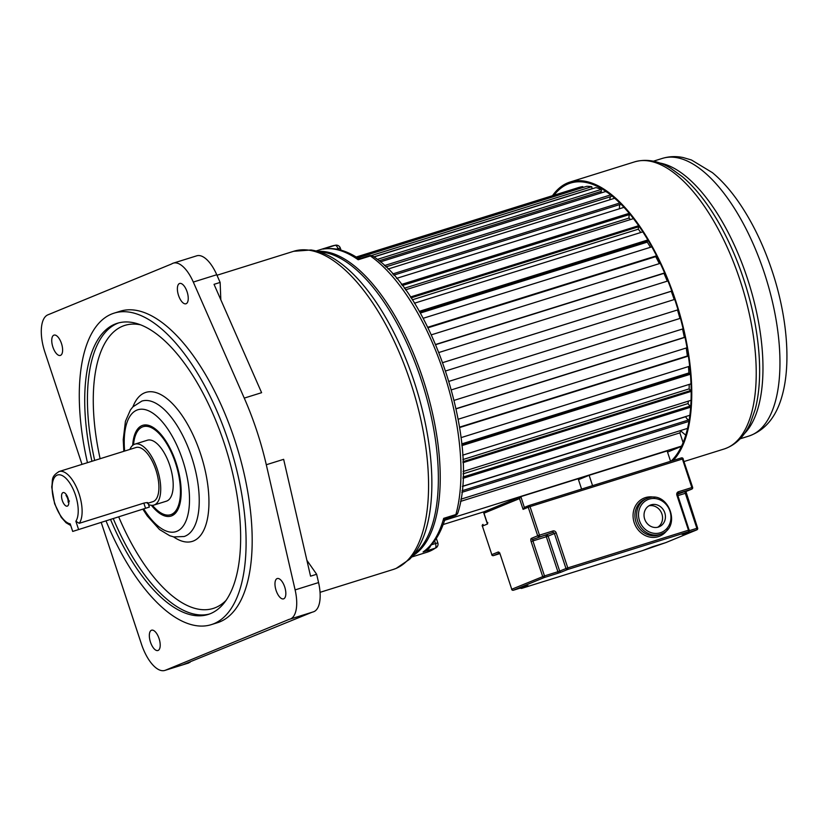 <?xml version="1.0" encoding="UTF-8"?>
<svg xmlns="http://www.w3.org/2000/svg" width="828" height="828" viewBox="0 0 828 828"><rect width="100%" height="100%" fill="white"/><g stroke="black" fill="none" stroke-linecap="round" stroke-linejoin="round"><path stroke-width="1.24" d="M132.687 445.35A47.527 20.7 72.7 0 1 141.961 425.613A47.527 20.7 72.7 0 1 154.029 428.014A47.527 20.7 72.7 0 1 176.633 464.539A47.527 20.7 72.7 0 1 178.838 507.429A47.527 20.7 72.7 0 1 171.789 515.803A47.527 20.7 72.7 0 1 151.421 505.328M152.435 505.339A46.109 20.079 -107.3 0 0 170.63 514.716L171.851 514.333A46.109 20.079 -107.3 0 0 172.566 514.074A46.109 20.079 -107.3 0 0 179.117 506.664M147.384 503.362C148.657 502.41 147.477 502.337 143.834 503.124L79.229 523.317L75.865 521.267A25.533 11.116 -107.3 0 0 75.472 495.082A25.533 11.116 -107.3 0 0 57.142 475.137A25.533 11.116 -107.3 0 0 54.865 503.631A25.533 11.116 -107.3 0 0 70.204 523.855L72.709 531.431L149.361 507.078L72.709 531.431M216.75 274.73L193.307 282.058L244.26 398.102L261.607 392.689L214.038 284.335L220.134 282.431L216.75 274.73A31.919 13.9 -107.3 0 0 196.733 255.821L173.29 263.149A31.919 13.9 -107.3 0 0 172.793 263.325A31.919 13.9 -107.3 0 0 171.613 263.966L47.858 314.847A33.337 14.521 72.7 0 0 44.857 352.024L82.013 464.373M193.307 282.058A31.919 13.9 -107.3 0 0 173.29 263.149M277.059 578.606A10.64 4.637 -107.3 0 0 276.045 590.271A10.64 4.637 -107.3 0 0 283.569 598.861A10.64 4.637 -107.3 0 0 283.745 598.799A10.64 4.637 -107.3 0 0 284.76 587.124A10.64 4.637 -107.3 0 0 277.225 578.544A10.64 4.637 -107.3 0 0 277.059 578.606M159.069 638.585A10.64 4.637 -107.3 0 0 151.596 630.201A10.64 4.637 -107.3 0 0 150.468 642.124A10.64 4.637 -107.3 0 0 157.941 650.508A10.64 4.637 -107.3 0 0 159.069 638.585M178.517 295.389A10.64 4.637 -107.3 0 0 185.989 303.772A10.64 4.637 -107.3 0 0 187.107 291.849A10.64 4.637 -107.3 0 0 179.635 283.466A10.64 4.637 -107.3 0 0 178.517 295.389M60.516 355.367A10.64 4.637 -107.3 0 0 61.541 343.692A10.64 4.637 -107.3 0 0 54.006 335.112A10.64 4.637 -107.3 0 0 53.841 335.174A10.64 4.637 -107.3 0 0 52.816 346.849A10.64 4.637 -107.3 0 0 60.351 355.429A10.64 4.637 -107.3 0 0 60.516 355.367M220.828 299.819L220.134 282.431M101.244 522.52L141.464 644.143A33.337 14.521 72.7 0 0 164.875 670.421L188.318 663.104A33.337 14.521 72.7 0 0 188.836 662.917L183.888 664.346L312.042 612.254M289.924 619.168A31.919 13.9 -107.3 0 0 295.12 589.898L266.295 464.746L283.642 459.333L310.552 576.174L316.648 574.27L318.563 582.57A31.919 13.9 72.7 0 1 313.367 611.851L289.924 619.168A31.919 13.9 -107.3 0 1 289.148 619.354L165.393 670.235A33.337 14.521 72.7 0 1 164.875 670.421M306.898 560.318L316.648 574.27M148.067 503.186L152.869 501.685A28.369 12.358 -107.3 0 0 153.315 501.53A28.369 12.358 -107.3 0 0 156.037 470.407A28.369 12.358 -107.3 0 0 135.947 447.524L59.15 471.515A28.369 12.358 -107.3 0 0 58.705 471.67M78.443 529.071L75.865 521.267M148.512 504.521A31.919 13.9 -107.3 0 0 153.925 505.07A31.919 13.9 -107.3 0 0 154.422 504.894A31.919 13.9 -107.3 0 0 157.496 469.88A31.919 13.9 -107.3 0 0 134.892 444.129A31.919 13.9 -107.3 0 0 134.395 444.315A31.919 13.9 -107.3 0 0 129.872 449.418M153.925 505.07L166.397 501.178A31.919 13.9 -107.3 0 0 166.894 500.992A31.919 13.9 -107.3 0 0 169.968 465.978A31.919 13.9 -107.3 0 0 147.363 440.237L134.892 444.129M170.63 514.716A46.109 20.079 -107.3 0 0 171.344 514.457A46.109 20.079 -107.3 0 0 175.774 463.887A46.109 20.079 -107.3 0 0 143.13 426.699A46.109 20.079 -107.3 0 0 142.406 426.958A46.109 20.079 -107.3 0 0 133.515 444.76M317.683 251.391A160.311 69.811 72.7 0 1 424.919 384.927A160.311 69.811 72.7 0 1 412.768 555.764A160.311 69.811 -107.3 0 0 423.046 379.12A160.311 69.811 72.7 0 0 317.683 251.391M154.691 428.48A46.109 20.079 -107.3 0 0 144.351 426.316L143.13 426.699M110.59 519.591A152.507 66.416 -107.3 0 0 208.17 614.459A152.507 66.416 -107.3 0 0 210.55 613.6A152.507 66.416 -107.3 0 0 225.206 446.323A152.507 66.416 -107.3 0 0 117.214 323.313A152.507 66.416 -107.3 0 0 114.833 324.172A152.507 66.416 -107.3 0 0 91.949 461.268M114.047 313.16L120.132 311.256A163.147 71.042 72.7 0 1 235.659 442.835A163.147 71.042 72.7 0 1 219.989 621.797A163.147 71.042 72.7 0 1 217.443 622.718L211.347 624.622A163.147 71.042 -107.3 0 0 213.893 623.701A163.147 71.042 -107.3 0 0 229.573 444.739A163.147 71.042 -107.3 0 0 114.047 313.16A163.147 71.042 -107.3 0 0 111.501 314.081A163.147 71.042 -107.3 0 0 87.457 462.666M106.067 521.009A163.147 71.042 -107.3 0 0 211.347 624.622M244.26 398.102A166.697 72.585 72.7 0 1 266.295 464.746M190.109 661.789L189.985 662.441M455.462 515.42L455.462 515.42A4.254 3.829 -112.3 0 1 455.183 515.523L455.462 515.42A4.254 4.254 0 0 0 457.946 512.625C480.416 442.566 431.212 293.474 373.045 256.276A4.254 3.333 125.2 0 0 370.364 255.945A4.254 1.853 -107.3 0 0 369.319 255.686A4.254 1.853 -107.3 0 0 369.257 255.717L360.573 258.419M436.335 538.386L437.815 542.868L431.585 544.71M430.56 545.031C430.643 547.401 428.148 549.709 423.077 551.965L425.023 550.775C433.593 544.306 440.061 534.329 444.408 520.874L446.095 518.69L445.216 519.104M444.47 520.098L446.758 518.152L443.694 518.349L444.408 520.874M329.575 248.493L323.903 248.917C334.688 247.396 345.907 250.377 357.561 257.87L358.172 259.754L360.832 258.346L357.862 258.191M316.099 250.967L331.2 246.247A160.311 69.811 72.7 0 1 335.112 245.305A4.254 3.829 -99.8 0 1 335.547 245.202A4.254 4.254 0 0 1 340.318 248.058L337.99 248.69L338.259 249.487M336.541 249.145L337.99 248.69A4.254 1.853 72.7 0 0 335.112 245.305L322.92 249.114A160.311 69.811 72.7 0 1 358.172 259.754L370.364 255.945A160.311 69.811 72.7 0 1 443.767 372.641A160.311 69.811 72.7 0 1 455.886 514.54A4.254 1.853 72.7 0 1 455.183 515.523L445.878 518.835M357.613 257.901L586.7 186.331A142.582 62.09 72.7 0 1 591.73 186.704A5.465 2.38 72.7 0 1 591.989 188.701L373.852 256.856M373.987 256.949L595.932 187.604A142.582 62.09 72.7 0 1 601.252 189.436A5.465 2.38 72.7 0 1 601.356 191.34L378.986 260.82M601.356 191.34A6.055 2.639 -107.3 0 0 601.138 191.558A6.055 2.639 -107.3 0 0 600.517 193.1M611.188 195.418A5.465 2.38 72.7 0 1 611.105 196.526L385.807 266.916M611.105 196.526A6.055 2.639 -107.3 0 0 610.857 196.65A6.055 2.639 -107.3 0 0 609.874 199.745M620.876 204.206L393.724 275.165M630.015 214.38L402.253 285.536M639.206 226.582L410.998 297.873M648.189 240.606L419.672 312.001M656.739 256.204L427.993 327.671M484.142 511.725L443.135 524.538M681.506 446.354L667.544 452.098M681.651 446.064L444.667 520.253M460.482 501.416L679.881 432.868L683.131 442.69M687.613 428.366L460.865 499.212M689.01 421.359L461.827 492.339M689.269 419.765L462.003 490.766M462.417 486.45L685.677 416.701A6.055 2.639 -107.3 0 0 688.886 419.879M689.91 415.242L462.428 486.305M690.718 407.19L462.914 478.356M690.811 405.886L462.966 477.063M463.049 473.844L688.047 403.557A6.055 2.639 -107.3 0 0 690.5 405.979M691.101 400.286L463.08 471.525M691.225 391.365L462.987 462.666M691.214 390.361L462.955 461.672M462.873 459.561L689.134 388.87A6.055 2.639 -107.3 0 0 690.769 390.495M691.049 383.83L462.655 455.183M690.469 374.215L461.91 445.619M690.407 373.511L461.838 444.915M461.745 443.901L688.906 372.931A6.055 2.639 -107.3 0 0 689.703 373.728M689.703 366.193L461.041 437.629M688.399 356.081L459.633 427.548M688.337 355.678L459.561 427.155L688.337 355.678M687.054 347.739L458.215 419.227M685.046 337.317L456.135 408.835M683.141 328.819L454.199 400.338M680.461 318.304L451.477 389.843L680.45 318.273M678.029 309.796L449.035 381.335M674.716 299.394L445.733 370.934M671.798 291.052L442.825 362.592L671.818 291.094M667.927 280.951L438.995 352.469M664.584 272.94L435.694 344.448M660.226 263.335L431.409 334.812M655.766 256.504A6.055 2.639 -107.3 0 0 655.745 256.639A133.36 58.074 72.7 0 1 659.336 263.614M428.045 327.774L655.745 256.639M656.532 255.8L427.786 327.257M651.781 246.868L423.16 318.294M647.537 240.813A6.055 2.639 -107.3 0 0 647.289 242.128A133.36 58.074 72.7 0 1 650.456 247.282M420.262 313.056L647.289 242.128M647.806 239.965L419.289 311.349M642.766 231.881L414.424 303.214M638.792 226.717A6.055 2.639 -107.3 0 0 638.336 229.18A133.36 58.074 72.7 0 1 640.789 232.502M412.261 299.808L638.336 229.18M638.605 225.723L410.429 297.004M633.399 218.633L405.461 289.852M629.704 214.473A6.055 2.639 -107.3 0 0 629.042 218.054A133.36 58.074 72.7 0 1 630.418 219.565M404.302 288.268L629.042 218.054M629.145 213.334L401.435 284.47M623.908 207.373L396.529 278.405M620.451 204.34A6.055 2.639 -107.3 0 0 619.561 208.728M619.696 203.026L392.638 273.954M614.593 198.275L387.99 269.059M610.567 194.932L384.409 265.591M380.29 261.907L605.651 191.506A142.582 62.09 72.7 0 1 606.81 192.127M601.252 189.436L377.247 259.423M591.73 186.704L371.337 255.562M578.13 187.687A142.582 62.09 72.7 0 1 578.461 187.583A142.582 62.09 72.7 0 1 582.767 186.611A5.465 2.38 72.7 0 1 582.984 187.49M582.767 186.611L356.609 257.27M681.061 430.415A133.36 58.074 72.7 0 1 679.881 432.868M688.327 401.156A133.36 58.074 72.7 0 1 688.047 403.557M689.196 384.399A133.36 58.074 72.7 0 1 689.134 388.87M688.472 366.576A133.36 58.074 72.7 0 1 688.906 372.931M686.226 347.998A133.36 58.074 72.7 0 1 687.364 355.988M682.541 329.006A133.36 58.074 72.7 0 1 684.332 337.369M677.511 309.962A133.36 58.074 72.7 0 1 679.912 318.438M671.26 291.27A133.36 58.074 72.7 0 1 674.199 299.55M663.942 273.344A133.36 58.074 72.7 0 1 667.296 281.147M671.053 461.134A149.247 64.988 -107.3 0 0 675.182 300.792A149.247 64.988 72.7 0 0 570.378 183.123A149.247 64.988 72.7 0 0 554.035 195.211M552.493 195.698A150.386 65.484 72.7 0 1 570.047 182.036A150.386 65.484 72.7 0 1 675.638 300.605A150.386 65.484 -107.3 0 1 673.205 460.471M680.813 430.943A149.247 64.988 -107.3 0 0 685.801 435.166M651.056 504.842A11.706 10.526 67.7 0 0 650.28 505.132A11.706 10.526 67.7 0 0 644.826 519.529A11.706 10.526 67.7 0 0 658.405 527.063A11.706 10.526 67.7 0 0 659.181 526.774A11.706 10.526 67.7 0 0 664.636 512.377A11.706 10.526 67.7 0 0 651.056 504.842M592.558 485.663L589.132 475.303L667.151 450.929L670.576 461.289M578.482 479.681L589.132 475.303M487.754 522.478L487.547 523.969L487.226 523.451L483.666 512.677L484.101 511.745L520.771 496.665L578.161 478.729L581.587 489.089M677.615 494.171L691.722 489.141L678.318 493.333A1.418 0.621 -107.3 0 0 678.442 491.749L691.856 487.557L682.417 459.022L530.034 506.622A1.418 0.621 -107.3 0 0 529.04 505.504A1.418 1.273 67.7 0 0 528.926 505.546L524.331 507.44L520.874 496.634L519.518 498.591L483.987 513.205L487.547 523.969L482.393 526.091L491.832 554.636L498.135 552.038A1.418 1.273 67.7 0 0 499.367 553.052M528.833 505.587L524.434 507.398L523.089 509.365L519.518 498.591M648.893 505.836A11.706 10.526 -112.3 0 1 661.603 513.132A11.706 10.526 -112.3 0 1 657.701 527.25M216.977 275.248L293.64 251.298A166.697 72.585 72.7 0 1 411.682 385.734A166.697 72.585 72.7 0 1 395.67 568.588A166.697 72.585 72.7 0 1 393.062 569.519L396.136 568.412L409.581 559.293C415.697 553.063 420.552 545.01 424.143 535.126A164.565 71.663 -107.3 0 0 416.111 387.68A164.565 71.663 -107.3 0 0 338.776 261.886L338.486 261.679M413.938 554.305A160.311 69.811 -107.3 0 0 423.046 385.517A160.311 69.811 -107.3 0 0 319.463 251.929M79.229 523.317A28.369 12.358 -107.3 0 0 79.064 493.84A28.369 12.358 -107.3 0 0 59.15 471.515C50.332 476.897 53.116 480.002 51.709 486.947L54.617 503.766L61.22 517.303L66.074 522.758L70.763 525.521M165.393 670.235L188.836 662.917M295.12 589.898L318.563 582.57M100.126 458.712A148.253 64.563 72.7 0 1 122.544 326.222A148.253 64.563 72.7 0 1 140.201 324.752M226.251 600.196A148.253 64.563 72.7 0 1 215.59 607.576A148.253 64.563 72.7 0 1 118.777 517.034M94.671 460.42A152.507 66.416 72.7 0 1 117.555 323.324A152.507 66.416 72.7 0 1 118.58 322.93M67.917 499.294A2.836 1.232 72.7 0 1 67.472 497.845M67.399 506.084A7.09 3.084 72.7 0 1 62.307 500.536A7.09 3.084 72.7 0 1 62.949 492.629A7.09 3.084 72.7 0 1 68.041 498.177A7.09 3.084 72.7 0 1 67.399 506.084M143.834 503.124L145.49 508.123M143.027 509.427L147.239 515.896L159.504 529.516L169.719 535.716L173.776 536.927L184.126 536.513A70.939 30.884 -107.3 0 0 185.234 536.109A70.939 30.884 -107.3 0 0 192.055 458.308A70.939 30.884 -107.3 0 0 141.826 401.094L132.894 406.848L130.4 409.995L125.432 421.328L123.227 439.668L123.827 451.301M173.601 536.886A78.029 33.979 -107.3 0 0 193.555 540.932A78.029 33.979 -107.3 0 0 200.593 453.941A78.029 33.979 -107.3 0 0 144.579 392.855A78.029 33.979 -107.3 0 0 132.956 406.776M143.896 509.137A63.839 27.8 -107.3 0 0 176.913 531.286A63.839 27.8 -107.3 0 0 182.667 460.099A63.839 27.8 -107.3 0 0 136.848 410.129A63.839 27.8 -107.3 0 0 124.645 451.053M209.525 614.003A152.507 66.416 72.7 0 1 113.312 518.742M457.946 512.625A4.254 3.177 15.5 0 1 455.886 514.54L443.694 518.349A160.311 69.811 72.7 0 1 423.077 551.965L435.269 548.157A160.311 69.811 72.7 0 1 426.813 552.297L436.18 547.712A4.254 3.798 -124.5 0 1 435.269 548.157A4.254 1.853 -107.3 0 0 435.487 543.489L434.628 540.891M634.517 161.895A150.386 65.484 72.7 0 1 740.118 280.454A150.386 65.484 72.7 0 1 724.21 448.973C735.74 445.04 744.465 436.387 750.385 423.036L755.136 409.56A147.901 64.408 72.7 0 0 743.741 279.419A147.901 64.408 72.7 0 0 682.386 176.706L670.804 168.322C658.343 160.715 646.244 158.572 634.517 161.895L570.047 182.036M653.385 161.201L662.276 158.427A145.417 63.321 72.7 0 1 764.379 273.074A145.417 63.321 72.7 0 1 748.998 436.025L740.108 438.809M744.3 433.717A145.417 63.321 -107.3 0 0 747.373 278.384A145.417 63.321 -107.3 0 0 659.73 163.002M688.513 367.094A130.275 56.728 -107.3 0 0 690.066 369.692M661.448 533.905A19.147 17.233 -112.3 0 1 660.175 534.36A19.147 17.233 -112.3 0 1 637.953 522.044A19.147 17.233 -112.3 0 1 646.875 498.477A19.147 17.233 -112.3 0 1 648.148 498.011L645.157 499.18A19.147 17.233 67.7 0 0 636.235 522.747A19.147 17.233 67.7 0 0 658.446 535.064A19.147 17.233 67.7 0 0 659.719 534.609L661.448 533.905C681.827 526.753 668.403 490.486 648.169 498.011M660.299 532.777A17.73 15.949 67.7 0 0 669.976 511.197A17.73 15.949 67.7 0 0 649.173 499.129A17.73 15.949 67.7 0 0 639.495 520.708A17.73 15.949 67.7 0 0 660.299 532.777M667.844 529.092A20.576 18.506 -112.3 0 1 658.322 536.647A20.576 18.506 -112.3 0 1 634.196 522.654A20.576 18.506 -112.3 0 1 645.416 497.607A20.576 18.506 -112.3 0 1 654.813 497.39M499.708 553.539L498.663 553.684M677.759 493.778L686.443 491.107L677.646 494.026M547.474 534.515L538.324 537.372L547.474 534.515M682.065 534.37L688.347 531.783L567.656 569.488L561.353 572.076A1.418 1.273 -112.3 0 1 559.687 571.113L565.99 568.525L554.418 533.522L548.115 536.109L559.687 571.113L557.896 571.734A1.418 0.621 72.7 0 1 557.772 573.318L544.358 577.499A1.418 0.621 72.7 0 0 544.493 575.915L557.896 571.734L546.325 536.73L532.911 540.922L544.493 575.915L511.745 589.257L500.174 554.263A2.836 1.232 -107.3 0 0 498.135 552.038M513.35 590.24A1.418 0.621 -107.3 0 0 513.391 590.229L544.358 577.499A1.418 1.273 67.7 0 1 542.692 576.536L531.121 541.533L532.911 540.922A1.418 0.621 -107.3 0 1 533.046 539.338L552.752 532.559L533.046 539.338A1.418 1.273 -112.3 0 1 531.379 538.376A2.836 1.232 -107.3 0 0 531.121 541.533M531.379 538.376L537.683 535.778L528.243 507.243L523.089 509.365M529.061 505.504L681.392 457.905A1.418 0.621 -107.3 0 0 681.392 457.905L529.04 505.504A1.418 0.621 -107.3 0 0 529.02 505.515A1.418 1.418 0 0 0 528.926 505.546A1.418 1.273 67.7 0 0 528.243 507.243L530.034 506.622L539.473 535.167L552.887 530.976A1.418 0.621 72.7 0 1 552.752 532.559A1.418 1.273 67.7 0 1 554.418 533.522L556.209 532.901A2.836 2.556 67.7 0 0 552.887 530.976M500.174 554.263L511.745 589.257A1.418 1.273 67.7 0 0 513.412 590.229A1.418 0.621 -107.3 0 0 513.412 590.229L526.815 586.038L521.806 588.335L642.487 550.641L665.784 542.619L696.741 529.899L683.328 534.081A1.418 0.621 -107.3 0 0 683.566 533.75M682.034 534.381L682.127 534.339A1.418 1.273 67.7 0 1 682.034 534.381L683.328 534.081M557.772 573.318L561.353 572.076M556.209 532.901L567.791 567.904L688.472 530.199L676.89 495.206A2.836 2.556 67.7 0 1 678.442 491.749M484.194 511.714L520.677 496.707M689.3 530.676L696.865 528.316L685.294 493.312L677.884 495.63M677.542 495.061L678.225 493.364A1.418 1.273 -112.3 0 1 678.318 493.333L678.142 493.405M499.45 553.145L493.498 555.598L499.76 553.642L493.467 555.609A1.418 0.621 -107.3 0 0 493.498 555.598A1.418 0.621 -107.3 0 1 493.436 555.619M652.381 546.811A1.418 0.621 72.7 0 1 652.36 546.822A1.418 0.621 72.7 0 1 652.34 546.822L665.764 542.63A1.418 0.621 72.7 0 1 665.743 542.64A1.418 1.418 0 0 0 665.888 542.588A1.418 1.273 67.7 0 0 665.971 542.547M697.518 528.171L696.865 528.316A1.418 0.621 -107.3 0 1 696.741 529.899A1.418 1.273 67.7 0 0 696.834 529.858L665.888 542.588A1.418 1.273 67.7 0 1 665.784 542.619A1.418 0.621 72.7 0 1 665.764 542.63M642.673 550.558A1.418 1.273 -112.3 0 1 642.487 550.641A1.418 0.621 -107.3 0 0 642.487 550.641A1.418 1.418 0 0 0 642.59 550.599L652.36 546.822M492.474 554.491L491.697 554.698A1.418 1.418 0 0 0 493.467 555.609A1.418 1.273 67.7 0 1 491.832 554.636L482.393 526.091A1.418 1.273 -112.3 0 1 483.076 524.403A1.418 1.418 0 0 0 482.269 526.163L482.403 526.132M685.936 493.167L685.294 493.312A1.418 0.621 72.7 0 1 685.418 491.728A1.418 1.273 67.7 0 0 685.605 491.656M642.445 550.651A1.418 0.621 -107.3 0 0 642.466 550.641L521.785 588.346A1.418 0.621 -107.3 0 0 521.806 588.335A1.418 0.621 -107.3 0 1 521.744 588.356M692.498 487.413L691.856 487.557A1.418 0.621 -107.3 0 1 691.722 489.141A1.418 1.273 67.7 0 0 691.815 489.11A1.418 1.418 0 0 0 692.622 487.35L683.059 458.878M682.417 459.022L683.183 458.805A1.418 1.418 0 0 0 681.413 457.905A1.418 0.621 -107.3 0 1 682.417 459.022M520.533 588.004A1.418 1.273 67.7 0 0 521.806 588.335A1.418 1.418 0 0 1 520.408 588.046M689.113 530.055L677.666 494.989L676.89 495.206M688.441 531.752A1.418 1.418 0 0 0 689.248 529.992L688.472 530.199A1.418 0.621 -107.3 0 1 688.347 531.783A1.418 1.273 67.7 0 0 688.441 531.752L682.127 534.339A1.418 1.273 67.7 0 0 682.22 534.298M499.822 553L499.274 552.969L500.184 554.305M539.473 535.167L537.683 535.778A1.418 1.273 -112.3 0 0 539.349 536.751A1.418 0.621 72.7 0 0 539.473 535.167M528.036 585.675L513.391 590.229A1.418 1.418 0 0 1 511.621 589.329L512.387 589.112M567.791 567.904L565.99 568.525A1.418 1.273 -112.3 0 0 567.656 569.488A1.418 0.621 -107.3 0 0 567.791 567.904M546.449 535.147A1.418 0.621 -107.3 0 0 546.325 536.73L548.115 536.109A1.418 1.273 67.7 0 0 546.449 535.147M66.933 495.63L65.992 495.351C67.596 497.7 68.31 499.988 68.124 502.192L69.438 501.012M147.953 502.834L149.361 507.078M293.64 251.298L311.028 249.984C320.26 251.339 329.513 255.303 338.776 261.886M320.053 592.33L393.062 569.519M373.045 256.276A4.254 4.254 0 0 0 369.319 255.686L360.656 258.398M331.2 246.247L335.547 245.202M436.18 547.712A4.254 4.254 0 0 0 437.815 542.868M411.713 557.006L426.813 552.297M357.561 257.87L360.273 258.491M340.318 248.058L341.022 250.18M456.104 408.67L685.015 337.162M435.776 344.634L664.667 273.126M356.195 257.022L578.461 187.583M684.083 461.517L724.21 448.973M662.276 158.427C669.127 156.347 676.134 156.068 683.266 157.579L691.463 159.99L712.39 172.638C721.188 179.945 729.551 189.198 737.489 200.407C751.586 220.465 763.126 243.991 772.12 270.973C786.321 313.419 791.64 361.66 782.16 395.649C776.353 416.763 765.3 430.229 748.998 436.025M538.21 537.424L547.536 534.339M696.834 529.858A1.418 1.418 0 0 0 697.642 528.109L685.884 491.387M685.512 491.697L691.815 489.11M677.387 493.923L686.505 490.921"/></g></svg>
